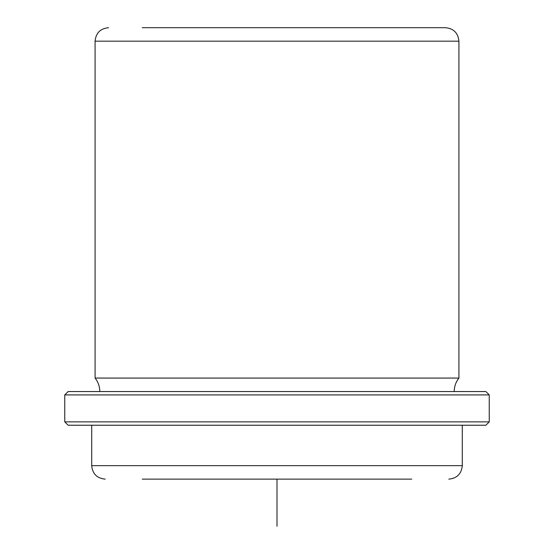 <?xml version="1.0" encoding="UTF-8"?>
<svg xmlns="http://www.w3.org/2000/svg" width="554" height="554" viewBox="0 0 554 554"><rect width="100%" height="100%" fill="white"/><g stroke="black" fill="none" stroke-linecap="round" stroke-linejoin="round"><path stroke-width="0.83" d="M424.828 27.7L411.754 27.7M142.246 27.7L445.444 27.7C453.629 28.496 458.123 32.991 458.92 41.176L95.08 41.176C95.877 32.991 100.371 28.496 108.556 27.7M99.796 391.546C99.748 386.519 98.176 382.025 95.08 378.07L458.92 378.07L458.92 41.176M93.695 391.546L485.872 391.546L489.244 394.912L64.756 394.912L68.128 391.546L93.695 391.546M489.244 421.864L485.872 425.23L68.128 425.23L64.756 421.864L489.244 421.864L489.244 394.912M142.246 479.134L411.754 479.134M277 479.134L277 526.3M105.184 479.134C96.998 478.337 92.504 473.843 91.708 465.658L462.292 465.658L462.292 425.23M95.08 378.07L95.08 41.176M454.204 391.546C454.252 386.519 455.824 382.025 458.92 378.07M64.756 421.864L64.756 394.912M462.292 465.658C461.496 473.843 457.002 478.337 448.816 479.134M91.708 465.658L91.708 425.23"/></g></svg>
